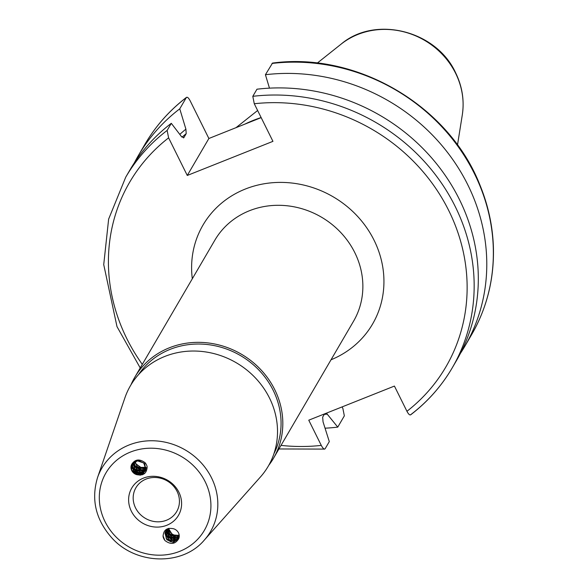 <?xml version="1.0" encoding="UTF-8"?>
<svg xmlns="http://www.w3.org/2000/svg" width="588" height="588" viewBox="0 0 588 588"><rect width="100%" height="100%" fill="white"/><g stroke="black" fill="none" stroke-linecap="round" stroke-linejoin="round"><path stroke-width="0.88" d="M168.734 528.421A7.526 6.902 -149.7 0 0 179.171 534.94M168.374 528.605L168.675 530.589L173.548 535.741L179.244 535.609M179.23 535.418L172.527 534.896L168.528 528.524M167.778 528.972L170.329 535.154L177.032 537.153L179.252 536.293M179.259 536.102L175.952 536.991L169.594 533.911L167.94 528.862M167.279 529.347L167.903 533.72L173.475 538.123L179.193 536.976M179.215 536.807L172.394 537.461L167.609 532.236L167.418 529.237M166.808 529.773L166.566 531.846L170.072 537.939L176.907 538.909L179.075 537.579M179.112 537.403L175.878 538.939L169.204 536.829L166.911 529.67M166.36 530.258L167.293 536.793L173.423 540.328L178.892 538.204M178.943 538.049L172.321 539.857L166.816 535.374L166.492 530.104M178.34 539.358L172.269 542.085L166.191 538.454L165.471 531.648L168.33 528.458M173.739 528.81A7.526 6.902 30.3 0 1 178.671 538.74C175.349 544.194 170.829 544.841 165.11 540.673A9.18 8.423 30.3 0 1 163.067 536.535C163.427 529.942 166.985 527.362 173.739 528.796M169.028 528.289L165.698 531.185L164.934 533.11L166.838 539.769L173.372 542.364L178.671 538.74M179.097 536.888L176.914 537.175M173.57 536.624L170.116 534.499M168.286 532.162L167.352 529.861M169.256 533.441A9.18 8.423 -149.7 0 0 169.307 533.5L175.268 536.969M179.215 536.77L177.282 537.101M178.656 538.682L178.23 538.821M177.914 538.917L175.665 539.225M172.034 538.549L168.778 536.396M178.723 538.593L178.34 538.733M178.046 538.828L176.084 539.145M174.063 539.005L168.153 535.609M170.976 541.864L167.455 539.924M172.21 542.085L166.308 538.63M164.787 540.254L163.023 535.756M135.174 461.22L136.004 463.881L141.759 468.033L145.942 467.511M145.92 467.32L140.672 467.416A7.526 6.902 -149.7 0 0 145.773 467.291A7.526 6.902 -149.7 0 0 145.905 467.232M134.505 461.551L138.312 467.975L144.949 468.717L145.971 468.224M145.971 468.026L144.148 468.724L137.408 466.916L134.681 461.455M146.118 468.129L146.508 467.857M133.932 461.896L135.438 466.923L141.708 470.187L145.927 468.856M145.942 468.695L144.508 469.445L140.598 469.775L134.909 465.534L134.101 461.786M133.425 462.278L133.527 465.218L138.165 470.569L143.751 470.753L145.817 469.489M145.853 469.305L143.92 470.488L137.173 469.672L133.491 463.675L133.549 462.175M132.932 462.712L135.027 469.871L141.649 472.171L145.648 470.055M145.699 469.922L143.31 471.495L140.554 471.951L134.336 468.592L133.057 462.594M132.528 463.146L132.704 468.364L138.084 473.002L142.553 472.796L145.405 470.65M142.715 472.524L137.019 472.282L132.469 466.857L132.653 463.006M136.159 474.472L131.624 470.018L131.837 464.101M132.006 463.8L138.503 460.367L144.766 463.689L145.67 470.172L145.309 470.885M132.19 463.579L131.514 466.468L134.733 472.693L141.546 473.979L145.14 471.157L142.112 473.546L140.495 473.95L133.902 471.547L131.793 464.939L132.249 463.491M145.104 462.727A9.18 8.423 30.3 0 1 147.154 466.857C146.794 473.45 143.237 476.03 136.482 474.597A7.526 6.902 30.3 0 1 131.55 464.652C134.873 459.199 139.393 458.552 145.111 462.719M145.14 471.157L145.853 469.327L143.759 462.991L137.041 460.713L131.55 464.652M145.192 469.819L142.935 470.106M140.326 469.716L136.813 467.916M145.42 469.658L143.421 470.01M141.267 469.871L135.424 466.387M138.276 472.723L134.74 470.731M139.444 472.921L133.645 469.452M143.634 473.641L140.642 474.185M136.989 473.516L133.726 471.363M143.67 473.553L141.032 474.112M139.018 473.972L133.101 470.576M140.245 475.229L133.755 472.972M142.2 474.839L132.432 471.495M145.501 470.451L142.722 472.524M167.286 528.832L166.308 530.141M166.029 530.685L165.515 535.029L169.903 540.578L176.709 540.504L178.686 538.704M178.752 538.557L175.768 540.717L168.932 539.63L165.529 533.485L166.125 530.545M324.554 413.893L322.665 417.127L323.04 421.831L329.295 441.617L325.142 448.725C324.231 449.622 322.944 448.519 321.283 445.403L308.759 420.185L394.423 386.073L406.94 411.291C408.601 414.4 409.887 415.51 410.799 414.613A189.049 173.394 -149.7 0 0 452.216 367.875L456.369 360.76A189.049 173.394 -149.7 0 0 441.911 170.74A189.049 173.394 -149.7 0 0 256.956 89.207L252.803 96.322L254.273 103.738L272.942 141.348L230.106 158.407L187.278 175.459L168.609 137.849L167.139 130.433L171.299 123.318A189.049 173.394 -149.7 0 0 129.882 170.057L125.729 177.172A189.049 173.394 -149.7 0 1 167.139 130.433M268.767 465.314A80.321 73.669 -149.7 0 0 273.494 458.272A80.321 73.669 -149.7 0 0 260.727 369.587A80.321 73.669 -149.7 0 0 169.403 347.78A80.321 73.669 -149.7 0 0 134.784 377.253A80.321 73.669 -149.7 0 0 130.97 384.824M342.106 406.903L342.87 408.44L344.34 415.863L337.762 427.116L326.413 413.158M171.299 123.318L181.405 136.504L183.897 137.585L186.205 133.63L185.904 129.154L179.759 108.824L186.337 97.564C187.256 96.675 188.542 97.777 190.203 100.893L208.872 138.496L261.16 117.629M261.131 117.563A132.234 121.282 -149.7 0 0 253.369 120.356A132.234 121.282 -149.7 0 0 245.284 123.921M325.142 448.725L324.62 449.1L278.933 448.96M183.706 137.812L183.897 137.585A167.661 153.777 -149.7 0 0 183.478 137.93M179.759 108.824A189.049 173.394 -149.7 0 0 138.349 155.563A189.049 173.394 -149.7 0 0 134.307 162.927M325.054 428.189A189.049 173.394 -149.7 0 0 337.762 427.116M460.411 353.403A189.049 173.394 -149.7 0 0 464.836 346.266A189.049 173.394 -149.7 0 0 450.379 156.246A189.049 173.394 -149.7 0 0 265.423 74.713L269.473 88.149M272.516 63.085L265.423 74.713M138.349 155.563L144.927 144.303A189.049 173.394 -149.7 0 1 186.337 97.564L186.55 97.321C169.528 110.346 155.651 126.008 144.927 144.303L144.927 144.303A189.049 173.394 -149.7 0 0 144.898 144.347M208.872 138.496L187.278 175.459M146.096 479.073A23.616 21.66 -149.7 0 0 135.916 487.739A23.616 21.66 -149.7 0 0 145.383 518.351A23.616 21.66 -149.7 0 0 176.701 511.56A23.616 21.66 -149.7 0 0 172.946 485.49A23.616 21.66 -149.7 0 0 146.096 479.073M143.413 478.132A27.048 24.806 -149.7 0 0 140.37 521.681A27.048 24.806 -149.7 0 0 181.552 505.283A27.048 24.806 -149.7 0 0 143.413 478.132M204.359 540.034L260.433 476.978A79.799 73.191 -149.7 0 0 260.278 383.538A79.799 73.191 -149.7 0 0 164.846 356.424A79.799 73.191 -149.7 0 0 124.906 397.819L97.527 477.632C90.986 499.469 95.69 519.483 111.639 537.682C135.6 564.87 182.456 566.273 204.359 540.034A62.901 57.69 -149.7 0 0 211.504 477.794A62.901 57.69 -149.7 0 0 129.007 445.006A62.901 57.69 -149.7 0 0 97.527 477.632M138.672 466.776A78.535 72.03 -149.7 0 0 139.944 468.386M140.319 468.849A78.535 72.03 -149.7 0 0 141.157 469.849M141.436 470.18A78.535 72.03 -149.7 0 0 142.061 470.892M142.267 471.128A78.535 72.03 -149.7 0 0 142.759 471.679M143.759 472.774A78.535 72.03 -149.7 0 0 144.258 473.296M273.92 453.752A78.535 72.03 -149.7 0 0 257.919 369.058A78.535 72.03 -149.7 0 0 170.175 349.338A78.535 72.03 -149.7 0 0 138.511 374.666M134.784 377.253L214.833 240.205A80.321 73.669 30.3 0 1 249.452 210.732A80.321 73.669 30.3 0 1 340.775 232.539A80.321 73.669 30.3 0 1 353.542 321.224L273.494 458.272M331.022 359.782A98.167 90.037 -149.7 0 0 373.865 239.816A98.167 90.037 -149.7 0 0 245.321 189.042A98.167 90.037 -149.7 0 0 192.305 278.763M168.609 137.849A183.103 167.94 -149.7 0 0 142.303 364.376M281.013 445.395A183.103 167.94 -149.7 0 0 321.283 445.403M406.94 411.291A183.103 167.94 -149.7 0 0 448.71 210.482A183.103 167.94 -149.7 0 0 254.273 103.738M457.493 145.023L462.293 114.939A74.5 68.326 -149.7 0 0 455.604 73.272A74.5 68.326 -149.7 0 0 357.908 34.442A74.5 68.326 -149.7 0 0 341.099 44.144L317.248 63.107M410.593 414.863C427.616 401.832 441.485 386.169 452.216 367.875L452.216 367.875A189.049 173.394 -149.7 0 0 437.759 177.855A189.049 173.394 -149.7 0 0 252.803 96.322M186.205 133.63A167.661 153.777 -149.7 0 0 182.015 137.217M185.904 129.154A170.638 156.504 -149.7 0 0 179.788 134.402M324.282 414.356A170.638 156.504 -149.7 0 0 327.354 414.106M471.385 335.05A189.049 173.394 -149.7 0 0 471.414 335.006L471.414 335.006A189.049 173.394 -149.7 0 0 456.957 144.986A189.049 173.394 -149.7 0 0 271.994 63.453M205.19 481.756A56.97 52.251 -149.7 0 0 108.736 468.68A56.97 52.251 -149.7 0 0 151.41 554.653A56.97 52.251 -149.7 0 0 205.19 481.756M257.625 110.493L235.964 127.706M341.099 44.144C375.203 15.053 436.465 30.679 455.568 72.692C462.241 86.326 464.483 100.408 462.293 114.939M140.223 367.941L116.997 326.627L103.731 264.6L108.64 219.096L125.729 177.172M272.516 63.078C357.107 51.546 449.379 105.972 480.139 185.551C488.334 205.726 492.759 226.402 493.413 247.577C494.192 279.109 486.864 308.252 471.414 335.006L464.836 346.266"/></g></svg>
